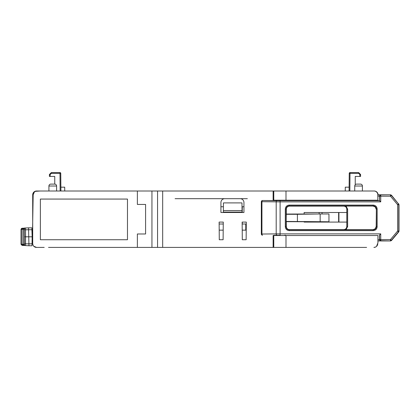 <?xml version="1.0" encoding="UTF-8"?>
<svg xmlns="http://www.w3.org/2000/svg" width="420" height="420" viewBox="0 0 420 420"><rect width="100%" height="100%" fill="white"/><g stroke="black" fill="none" stroke-linecap="round" stroke-linejoin="round"><path stroke-width="0.63" d="M70.943 247.412L66.082 247.412M48.526 247.412L137.372 247.412L137.372 233.982L145.588 233.982L145.588 204.435L137.372 204.435L137.372 191.006L162.677 191.006L162.677 247.412L137.372 247.412L137.372 233.982M366.613 247.412L162.677 247.412M44.21 247.412L36.535 247.412A3.838 3.838 0 0 1 32.697 243.574L33.038 245.149M219.277 239.736L223.115 239.736L223.267 222.085L219.125 222.085L219.277 239.736L223.115 239.736M242.298 239.736L246.136 239.736L246.288 222.085L242.146 222.085L242.298 239.736L246.136 239.736M378.058 194.791A3.838 3.838 0 0 0 374.22 191.006L363.888 191.006M46.111 191.006L36.535 191.006A3.838 3.838 0 0 0 32.697 194.843L32.697 222.085L33.175 194.775A3.838 3.838 0 0 1 37.013 191.006L137.372 191.006L137.372 204.435M32.697 239.736L32.697 243.574L32.697 239.736L32.104 239.736M273.126 247.412L273.126 235.515L377.932 235.515L377.932 242.807L376.546 246.362M377.748 243.642A3.838 3.838 0 0 1 373.91 247.412L375.469 247.081M32.492 233.867L32.697 222.085L32.697 243.574M40.373 199.064L127.47 199.064L127.47 239.736L40.373 239.736L40.373 199.064M285.994 235.515L285.994 247.412M33.81 246.272L36.535 247.412M32.928 208.808L33.107 198.691L32.697 209.039M32.697 212.111L32.865 212.494L32.87 212.111M32.939 208.309L33.175 194.775L33.107 198.681L33.175 194.775L34.325 192.108M157.558 247.412L157.558 191.006M151.946 247.412L151.946 191.006M273.772 235.515L273.772 247.412M223.367 210.578L223.435 202.902L241.978 202.902L242.046 210.578L223.367 210.578L223.356 212.111L242.056 212.111L242.046 210.578M223.351 212.494L223.356 212.111M242.056 212.111L242.062 212.494M297.418 221.44L297.418 214.294L320.156 213.953L320.156 221.781L286.288 221.676L286.34 226.475C286.498 228.407 287.543 229.446 289.469 229.609L343.675 229.609C345.602 229.446 346.647 228.407 346.805 226.475L346.805 222.085L338.93 222.085L338.93 212.494L346.805 212.494L346.805 209.255C346.647 207.328 345.602 206.283 343.675 206.126L289.469 206.126C287.543 206.283 286.498 207.328 286.34 209.255L286.288 214.053L328.96 213.953L328.96 221.781L286.172 221.44L286.288 214.053M304.132 214.058L304.132 212.494L338.625 212.494L338.625 222.085L304.132 222.085L304.132 221.671M37.013 191.006L40.373 191.006L35.453 191.336M32.697 222.085L33.175 194.775M33.075 200.592L33.038 202.519M162.677 191.006L373.994 191.006A3.838 3.838 0 0 1 377.827 194.843L377.827 200.214L273.126 200.214L273.126 191.006M273.772 200.214L273.772 191.006M319.127 212.494L319.127 213.953M319.127 221.781L319.127 222.085M247.354 198.681L240.109 198.681A3.838 3.838 0 0 1 243.947 202.519L243.947 212.494L220.925 212.494L220.925 202.519A3.838 3.838 0 0 1 224.763 198.681L175.088 198.681M322.035 222.085L322.035 221.781M322.035 213.953L322.035 212.494M243.947 206.74L242.009 206.74M223.403 206.74L220.925 206.74M349.088 191.006L349.241 173.35L358.664 173.35L359.814 174.494L359.83 176.426L360.596 176.426L355.247 176.426L355.247 184.706M48.925 191.006L48.925 186.018L56.6 186.018A1.916 1.916 0 0 0 54.684 184.102A1.916 1.916 0 0 1 54.752 184.102L54.752 176.426L49.397 176.426L49.413 174.494L50.18 174.494L50.164 176.426L49.397 176.426L49.413 174.494L51.335 172.589L59.987 172.589A0.766 0.766 0 0 1 60.753 173.35L60.91 191.006L60.753 173.35L51.335 173.35L50.18 174.494M285.994 191.006L285.994 200.214M64.743 191.006L64.712 187.173L60.874 187.173M349.12 187.173L345.282 187.173L345.251 191.006M362.402 191.006L362.402 186.018A1.916 1.916 0 0 0 360.481 184.102L356.643 184.102A1.916 1.916 0 0 0 354.727 186.018L354.727 191.006M56.6 186.018L56.6 191.006M359.814 174.494L360.581 174.494L360.596 176.426L360.581 174.494L358.664 172.589L350.007 172.589L349.855 191.006M349.241 173.35A0.766 0.766 0 0 1 350.007 172.589M50.846 184.102L54.684 184.102L50.846 184.102A1.916 1.916 0 0 0 48.925 186.018M356.643 184.102L360.481 184.102M240.109 198.681L224.763 198.681M246.22 230.144L242.214 230.144M223.198 230.144L219.193 230.144M279.757 235.268L273.745 235.268M285.38 200.214L285.38 200.576L262.51 200.519L276.78 200.671L379.559 200.686L379.444 196.051L380.599 194.88L390.579 194.791L391.477 195.211L390.579 194.791L377.827 194.791L390.579 194.791M279.757 200.466L273.745 200.466M21.357 228.496L25.436 227.997L25.552 229.761L28.581 229.761L28.949 245.763L31.999 245.763L32.156 236.801L32.697 236.801M242.162 224.007L245.774 224.007L245.774 230.144M245.774 224.007L246.272 224.007M219.14 224.007L223.251 224.007M285.38 200.576L379.444 200.576M32.051 233.867L32.697 233.867L32.051 233.867M28.581 229.761L28.476 227.84L31.841 227.84L32.156 236.801L25.573 236.801L25.552 243.836L32.03 243.841M346.805 222.085L346.805 212.494M242.256 224.007L242.256 222.085M242.256 212.494L242.256 206.74M390.579 240.944L391.477 240.524L390.579 240.944L377.932 240.944L390.579 240.944L380.735 240.718L380.735 239.547L390.474 239.547L397.604 231.047L398.78 231.047A1.176 1.176 110 0 1 398.501 231.803L391.372 240.298A1.176 1.176 155 0 1 390.474 240.718L390.474 239.547L391.477 240.524L399 231.131L399 204.598L391.477 195.211L398.501 203.926A1.176 1.176 70 0 1 398.78 204.682L398.727 203.847M377.932 239.657L379.559 239.547A1.176 1.176 -135 0 0 380.735 240.718L379.444 239.678M380.735 233.872L379.559 235.042L379.559 239.547L380.735 239.547L380.735 233.872L276.192 233.888A1.176 0.588 89.4 0 0 276.78 235.058M280.103 200.686L280.103 201.863L276.192 201.847L276.192 233.888L261.938 234.029A1.176 0.588 89.4 0 0 262.526 235.205A1.176 1.171 63.4 0 1 261.35 234.029L261.455 234.565L262.505 235.21M262.505 200.519L261.334 201.689L261.334 234.04M379.444 235.158L379.444 239.657M276.78 200.671A1.176 0.588 -89.4 0 0 276.192 201.847L261.938 201.7L261.938 234.029L261.35 234.029L261.35 201.7A1.176 1.171 -63.4 0 1 262.521 200.529A1.176 0.588 -89.4 0 0 261.938 201.7L261.334 201.689M280.103 235.042L280.103 201.863L380.735 201.863L379.559 200.686L379.559 196.187L377.827 196.051M379.559 196.187A1.176 1.176 -45 0 1 380.735 195.011L380.735 196.187L379.559 196.187M380.735 201.863L380.735 196.187L390.474 196.187L390.474 195.011A1.176 1.176 -155 0 1 391.372 195.431L391.477 195.211M25.442 245.579L25.552 243.836L24.47 243.815L24.36 244.424A1.155 1.139 93 0 0 25.442 245.579L28.949 245.763M23.846 228.254L24.444 228.049L23.347 229.204L23.347 244.372L24.444 245.527L22.092 245.406L23.846 245.322M377.144 209.013L377.144 226.721C376.913 229.1 375.611 230.402 373.233 230.633L289.228 230.633C286.85 230.402 285.548 229.1 285.317 226.721L285.317 209.013C285.548 206.635 286.85 205.328 289.228 205.097L373.233 205.097C375.611 205.328 376.913 206.635 377.144 209.013L376.362 209.013L376.362 226.721C376.173 228.617 375.133 229.661 373.233 229.85L289.228 229.85C287.327 229.661 286.282 228.617 286.099 226.721L286.099 209.013C286.282 207.113 287.327 206.068 289.228 205.879L373.233 205.879C375.133 206.068 376.173 207.113 376.362 209.013L376.183 226.543L375.27 228.753L373.055 229.672L343.728 229.661C345.629 229.472 346.673 228.428 346.857 226.527L346.805 226.475M346.805 209.255L347.639 209.202L347.639 226.527L346.857 226.527L346.857 209.202C346.673 207.302 345.629 206.262 343.728 206.073L373.055 206.057L375.27 206.976L376.183 209.191M23.378 228.937L24.444 228.049L28.476 227.84L25.442 227.997A1.155 1.139 -93 0 0 24.36 229.152L24.496 236.801L25.573 236.801L25.552 229.761L24.476 229.782M24.36 244.424L23.347 244.372L23.378 244.645M23.347 244.372L24.444 245.527M23.347 244.319L21.977 244.251L23.074 245.453L21.977 244.303M22.092 228.175L21 229.325L21 244.251L22.092 245.406L21 244.251M297.418 214.294L286.172 214.294M347.639 226.527L346.059 229.672M347.639 209.202L346.059 206.057M399 231.131L398.727 231.887L397.604 231.047L397.604 204.682L398.501 203.926L391.372 195.431L390.474 196.187L397.604 204.682L398.78 204.682L398.78 231.047L399 204.598M22.334 228.443L23.074 228.123L21.977 229.273M24.36 229.152L23.347 229.204L24.444 228.049M21 244.198L21.977 244.251L21.977 229.325L21 229.378M60.139 191.006L59.987 172.589M362.402 186.018L354.727 186.018M51.335 173.35L51.335 172.589M358.664 173.35L358.664 172.589M380.599 240.854L377.932 240.854M279.783 235.515L279.783 235.253M279.783 200.214L279.783 200.482M377.827 194.88L380.599 194.88M32.697 235.001L32.093 235.001M32.125 238.56L32.697 238.56M280.024 235.515L280.024 235.242M284.834 235.515L284.834 235.163M285.38 235.515L285.38 235.158M284.834 200.214L284.834 200.571M280.024 200.214L280.024 200.487M28.576 229.73L31.904 229.73M285.317 209.013L286.34 209.255M285.317 226.721L286.34 226.475M289.228 230.633L289.469 229.609M373.055 229.672L373.233 230.633M373.233 205.097L373.055 206.057M289.228 205.097L289.469 206.126M24.496 236.801L24.47 243.815M377.144 226.721L376.183 226.543M21.977 229.325L23.347 229.257M398.727 231.887L391.477 240.524"/></g></svg>

